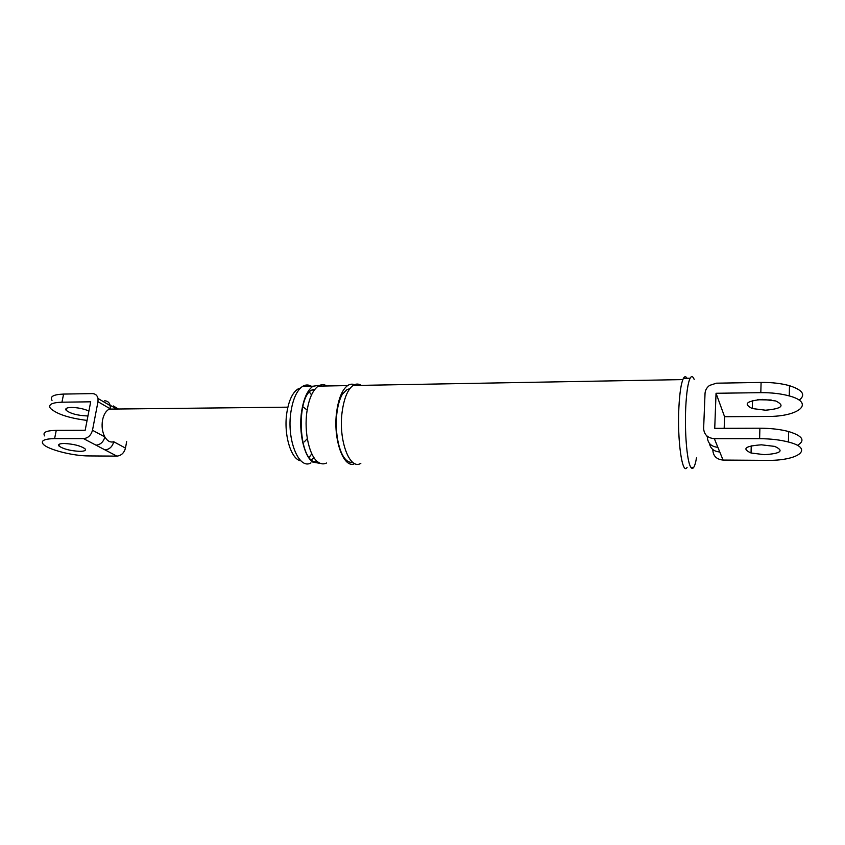<?xml version="1.0" encoding="UTF-8"?>
<svg xmlns="http://www.w3.org/2000/svg" width="845" height="845" viewBox="0 0 845 845"><rect width="100%" height="100%" fill="white"/><g stroke="black" fill="none" stroke-linecap="round" stroke-linejoin="round"><path stroke-width="1.27" d="M714.352 438.682L759.623 438.682L759.887 428.214L714.733 428.352L716.042 393.274L724.587 416.722L767.186 416.448C798.8 416.828 815.71 402.959 789.283 395.935L789.483 385.69C781.234 383.408 771.77 382.32 761.091 382.436L716.423 383.186L709.568 385.426C706.769 387.517 705.248 390.189 705.036 393.421L703.631 428.394C704.043 434.615 707.614 438.048 714.352 438.682L723.066 460.071L766.119 460.356C798.071 461.095 815.161 448.727 788.417 442.009C780.041 439.844 770.45 438.735 759.623 438.682M764.419 454.673C780.981 453.543 784.392 450.786 774.664 446.392L761.461 444.819C745.142 446.012 741.667 448.737 751.047 453.004L764.419 454.673M709.42 443.403C710.508 448.663 713.951 451.526 719.76 451.969M706.779 435.83L707.349 437.182C707.761 443.298 711.268 446.678 717.87 447.311M723.066 460.071C716.655 459.426 713.254 456.131 712.842 450.184L712.419 449.181M797.405 445.389C805.612 440.53 802.687 435.904 788.617 431.531C780.262 429.344 770.693 428.235 759.887 428.214M724.176 428.33L724.587 416.722M716.042 393.274L760.817 392.661C771.527 392.576 781.012 393.664 789.283 395.935M799.159 400.171C806.003 394.868 802.782 390.041 789.483 385.69M762.623 399.4L775.678 400.952C785.29 405.653 781.9 408.737 765.517 410.205L752.293 408.547C743.03 403.984 746.473 400.931 762.623 399.4M757.3 399.738L771.158 399.981M300.926 460.842C291.05 459.754 283.392 434.362 286.856 412.656C288.8 400.625 292.423 392.788 297.736 389.122L300.566 387.95M308.488 390.908L311.53 394.89M311.816 453.797L308.816 457.8M310.949 462.891C298.94 470.221 286.413 439.632 290.944 411.705C293.014 398.798 296.87 390.369 302.51 386.418C305.489 384.57 308.467 384.517 311.425 386.26M314.044 457.736L310.791 460.198M312.449 389.767L313.717 390.929M687.091 467.338C682.327 475.967 677.151 440.319 678.884 407.681C679.665 392.64 681.186 382.859 683.425 378.338C684.619 376.215 685.813 376.183 687.006 378.264M684.482 378.317L685.982 378.285M320.382 463.377L312.988 462.194C304.137 456.659 298.465 432.144 301.591 411.61C303.63 398.65 307.432 390.189 312.988 386.228L320.001 385.225M326.519 463.018C323.762 464.38 321.015 464.116 318.259 462.236C309.481 456.701 303.841 432.133 306.946 411.557C308.964 398.576 312.734 390.105 318.248 386.133C321.174 384.274 324.079 384.221 326.983 385.975M337.662 405.801L337.905 406.91M354.815 463.588C343.714 469.598 332.624 438.925 336.743 411.283C338.676 398.175 342.288 389.619 347.57 385.605C350.369 383.736 353.147 383.683 355.925 385.457M360.836 463.313C349.682 470.781 338.032 439.653 342.236 411.23C344.147 398.101 347.728 389.524 352.967 385.51C355.734 383.641 358.502 383.588 361.248 385.362M696.481 457.927C695.678 462.627 694.748 465.785 693.692 467.401C692.604 468.975 691.516 468.69 690.418 466.546C686.911 460.208 684.556 431.573 685.728 407.617C686.489 392.545 687.957 382.743 690.133 378.211C691.495 375.729 692.847 376.131 694.178 379.405M105.023 449.899C109.48 449.424 112.385 446.709 113.748 441.755C110.336 442.717 107.368 441.111 104.854 436.939C103.46 441.946 100.523 444.692 96.034 445.188L83.528 438.629L54.598 438.629C44.436 438.83 40.602 440.636 43.095 444.037C47.383 449.477 72.871 456.015 88.778 455.93L116.874 456.12L96.034 445.188M83.528 438.629C88.07 438.122 91.059 435.323 92.485 430.253L104.854 436.939C102.266 432.017 101.506 426.387 102.551 420.028C103.745 414.409 106.005 410.765 109.332 409.107L114.149 409.054M104.526 400.773C107.579 400.9 109.47 402.516 110.22 405.642L110.188 408.79L97.988 401.702L92.485 430.253M97.988 401.702L98.031 398.513C97.291 395.344 95.379 393.707 92.306 393.601L63.597 394.076C53.499 394.478 49.644 396.569 52.02 400.372M44.753 435.935C42.271 432.46 46.116 430.601 56.266 430.358L85.165 430.274L90.7 401.808L61.949 402.199C51.851 402.558 47.996 404.607 50.394 408.325C56.742 414.092 68.963 418.117 87.077 420.419M126.655 441.65L125.472 448.093C124.141 452.983 121.268 455.656 116.874 456.12M98.031 398.513L110.22 405.653C111.529 405.769 113.388 406.899 115.818 409.033M113.325 405.949L118.395 409.012M307.305 438.65L304.306 441.861M302.499 406.466L307.168 410.078M79.736 451.357C84.627 451.283 86.359 450.406 84.965 448.737C80.518 445.748 73.6 443.995 64.209 443.488C59.488 443.572 57.745 444.417 58.981 446.012C63.322 449.044 70.241 450.818 79.736 451.357M87.964 415.867L86.655 415.909C77.222 415.444 70.388 413.575 66.142 410.29C64.949 408.547 66.702 407.596 71.392 407.438C77.719 407.554 83.56 408.748 88.915 410.997M761.091 382.436L760.817 392.661M63.597 394.076L61.949 402.199M56.266 430.358L54.598 438.629M113.748 441.755L125.472 448.093M788.417 442.009L788.617 431.531M751.047 453.004L751.247 445.801M752.293 408.547L752.515 400.614M297.736 389.122L299.479 389.091M302.51 386.418L312.988 386.228M318.259 462.236L313.199 461.402C298.433 454.621 296.764 398.629 311.351 390.2L314.953 389.228M322.621 386.059L324.628 386.017M337.704 441.977L337.884 441.143M352.597 462.215C341.148 464.539 333.69 435.312 337.113 411.515C338.106 404.428 339.859 398.65 342.383 394.171L346.915 389.703L349.819 388.658M683.425 378.338L690.133 378.211M690.893 467.369L693.692 467.401M352.967 385.51L682.844 379.595M318.248 386.133L347.57 385.605M58.981 446.012L59.351 444.174M66.142 410.29L66.544 408.262M109.332 409.107L287.881 407.174"/></g></svg>
